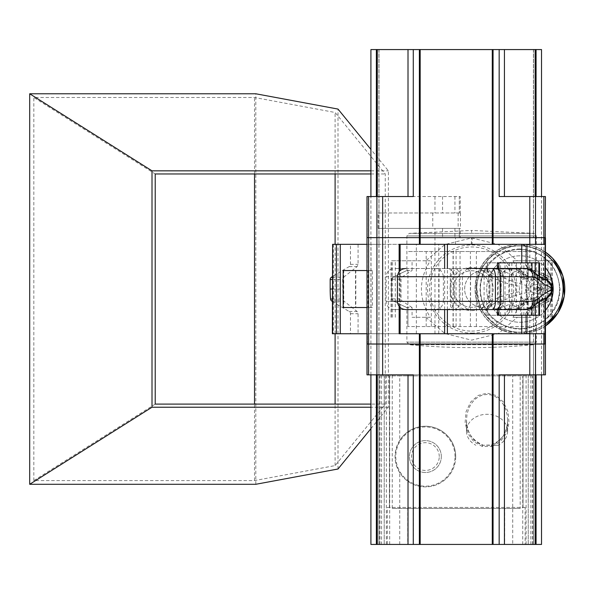 <?xml version="1.0" encoding="UTF-8"?>
<svg xmlns="http://www.w3.org/2000/svg" width="594" height="594" viewBox="0 0 594 594"><rect width="100%" height="100%" fill="white"/><g stroke="black" fill="none" stroke-linecap="round" stroke-linejoin="round"><path stroke-width="0.45" stroke-dasharray="2.97 2.23" d="M332.373 301.41A411.107 386.308 90 0 0 349.175 311.442A2.569 2.413 -90 0 1 350.46 313.714L350.46 333.739L523.024 333.739A2.569 2.569 0 0 0 525.593 331.17L525.593 313.714A2.569 2.569 0 0 1 526.96 311.442L545.448 301.017M416.349 333.739L416.349 244.327L366.988 244.327L379.002 244.327L379.002 237.645L366.995 237.645L545.448 237.645L459.303 237.645L459.303 228.4L460.283 228.4L460.283 237.645M545.448 279.507L534.362 279.507L533.501 276.826L545.233 277.079L526.96 266.632L525.593 264.36L525.593 246.896L523.024 244.327L438.751 244.327L472.089 244.327L472.089 237.645M541.528 544.431L376.373 544.431L379.002 544.431L379.002 344.023L366.995 344.023L379.002 344.023L367.196 344.023L378.935 344.023L378.935 333.739L366.988 333.739L367.426 333.739L367.426 344.023L368.592 344.023L366.995 344.023L367.441 344.023L367.441 333.739L492.263 333.739L399.138 333.739M378.935 333.739L366.995 333.739M332.373 333.739L350.46 333.739M544.995 333.739L493.065 333.739L523.024 333.739L525.593 331.17L525.593 313.714L526.96 311.442A411.107 411.107 0 0 0 545.507 301.017A2.569 2.569 0 0 0 546.755 299.027A118.191 118.191 0 0 0 547.178 289.033L547.178 280.465M493.057 333.739L492.263 333.739L493.065 333.739L493.057 344.023L545.448 344.023L529.796 344.023L535.528 344.023L535.536 306.779M332.373 244.327L358.078 244.327L358.078 264.36L357.076 266.632L343.525 277.301L342.649 279.507L342.946 299.027L343.815 301.017L357.076 311.442L358.078 313.714L358.078 333.739M366.995 270.537L367.99 270.537L367.99 307.536L366.995 307.536M343.169 270.537L343.74 270.537L343.74 307.536L343.169 307.536M416.349 244.327L350.46 244.327L350.46 264.36A2.569 2.413 -90 0 1 349.175 266.632A411.107 386.308 90 0 0 332.373 276.663M378.935 244.327L379.002 544.431L378.905 344.023L370.916 344.023L379.002 344.023L370.916 344.023L378.905 344.023L378.905 237.645L370.916 237.645L379.002 237.645L366.995 237.645L459.303 237.645L459.303 228.4L378.155 228.4L460.283 228.4M392.24 374.851L520.196 374.851L520.196 508.464L392.24 508.464L392.24 374.851L366.995 374.851L368.592 374.851L368.592 344.023L529.796 344.023L368.592 344.023L368.592 333.739M371.012 333.739L371.012 244.327L378.905 244.327M371.012 244.327L366.995 244.327M343.74 307.536L355.813 307.536L355.813 270.537L343.74 270.537M367.99 270.537L372.393 270.537L372.393 307.536L367.99 307.536M472.089 244.327L399.138 244.327M370.916 49.569L499.16 49.569L499.16 196.54L545.448 196.54L545.233 344.023L545.233 300.987L533.501 301.247L534.147 299.027L534.362 279.507M533.531 277.079L533.442 344.023L541.528 344.023L533.434 344.023L545.24 344.023L533.501 344.023L533.531 277.079M546.859 297.75A118.191 118.191 0 0 0 547.178 289.033L547.178 279.507A2.569 2.569 0 0 0 545.923 277.301A411.107 411.107 0 0 0 526.96 266.632A2.569 2.569 0 0 1 525.593 264.36L525.593 246.896A2.569 2.569 0 0 0 523.024 244.327L493.057 244.327L493.065 49.569M350.46 244.327L358.078 244.327M545.448 277.019A411.107 411.107 0 0 0 542.107 275.052M542.107 303.022A411.107 411.107 0 0 0 545.448 301.054M355.813 270.537L372.393 270.537M355.813 307.536L372.393 307.536M544.995 244.327L493.065 244.327M378.155 212.979L460.439 212.979L378.155 212.979L378.155 228.4M460.283 196.54L459.303 196.54L459.303 212.979L459.303 196.54L366.988 196.54L460.283 196.54L460.283 212.979M499.16 49.569L541.528 49.569M378.905 49.569L376.373 49.569L379.002 49.569L378.905 237.645L378.905 49.569M413.283 49.569L413.283 196.54L366.995 196.54M368.592 374.851L419.379 374.851L419.379 333.739M520.196 508.464L392.24 508.464M419.379 374.851L520.196 374.851M499.16 374.851L545.448 374.851L545.448 344.023L543.852 344.023L543.852 301.99M378.905 333.739L378.905 544.431L370.916 544.431M533.531 544.431L536.07 544.431L533.442 544.431L533.531 344.023L533.531 544.431M366.995 374.851L413.283 374.851M466.498 431.133L466.498 420.129C466.149 431.474 471.569 439.768 482.766 444.995L482.373 446.488L491.735 446.488L491.342 444.995L482.699 445.255L491.342 444.995C502.279 440.191 507.699 431.905 507.61 420.129L507.09 414.404L505.576 408.969L503.125 404.098L499.866 400.022L495.968 396.963L491.624 395.055L487.05 394.416L482.476 395.055L478.133 396.963L474.235 400.022L470.983 404.091L468.532 408.969L467.01 414.404L466.498 420.129C467.218 433.226 472.616 441.602 482.699 445.255L498.247 445.255A20.552 16.84 0 0 0 507.61 431.133A20.552 16.84 0 0 0 487.05 414.293A20.552 16.84 0 0 0 466.498 431.133A20.552 16.84 0 0 0 475.861 445.255M399.732 440.406A30.316 30.316 -90 0 1 455.709 456.563A30.316 30.316 -90 0 1 399.732 472.713C393.532 461.954 393.532 451.18 399.732 440.406L399.732 375.883L379.833 375.883L389.419 375.883L389.419 507.432L389.419 375.883L532.603 375.883L399.732 375.883M512.711 544.431L379.833 544.431L532.603 544.431L512.711 544.431L512.711 375.883M455.709 456.563L455.709 456.563A30.316 30.316 90 0 0 410.231 430.301A30.316 30.316 90 0 0 410.231 482.818A30.316 30.316 90 0 0 455.709 456.563M498.247 445.255L491.409 445.255C501.492 441.602 506.89 433.226 507.61 420.129L507.61 431.133M381.571 544.431L384.199 544.431L379.833 544.431L384.199 544.431L379.833 544.431L384.199 544.431L379.833 544.431L384.199 544.431L381.571 544.431L381.571 375.883M528.237 544.431L532.603 544.431L528.237 544.431L532.603 544.431L528.237 544.431L532.603 544.431L528.237 544.431L532.603 544.431L528.237 544.431L528.237 375.883L528.237 544.431M384.199 544.431L384.199 375.883L384.199 544.431M386.33 544.431L386.33 375.883M387.288 507.432L521.146 507.432L387.288 507.432L387.288 544.431M525.155 507.432L521.146 507.432L523.024 507.432L523.024 375.883L523.024 507.432L525.155 507.432L525.155 544.431M526.106 544.431L526.106 375.883M441.32 456.563A15.927 15.927 90 0 0 417.419 442.76A15.927 15.927 90 0 0 417.419 470.359A15.927 15.927 90 0 0 441.32 456.563A15.927 15.927 90 0 0 417.419 442.76A15.927 15.927 90 0 0 417.419 470.359A15.927 15.927 90 0 0 441.32 456.563L441.32 456.563M492.693 507.432L492.693 544.431M419.743 507.432L419.743 544.431M425.898 317.3L444.928 333.561L471.636 340.147L498.344 333.561L517.381 317.3L512.993 317.3C524.792 298.507 524.792 279.663 512.993 260.773L517.381 260.773L498.381 244.528L471.718 237.927L444.958 244.49L425.898 260.773L430.286 260.773C418.48 279.663 418.48 298.507 430.286 317.3L412.073 317.3L412.073 307.573L406.89 307.573L406.89 342.137L409.214 344.698A668.042 668.042 0 0 0 534.058 344.698L409.214 344.698L534.058 344.698L536.382 342.137L406.89 342.137L536.382 342.137L536.382 307.573L535.357 308.048L535.357 326.552L407.915 326.552L535.357 326.552L535.357 318.466A33.227 33.227 0 0 1 487.681 296.97A33.227 33.227 0 0 1 535.357 259.608L535.357 251.522L407.915 251.522L535.357 251.522L535.357 270.025L535.357 259.608A33.227 33.227 0 0 1 535.357 318.466L535.357 308.048A411.107 411.107 0 0 0 549.992 300.987A2.569 2.569 0 0 0 551.388 298.908A118.191 118.191 0 0 0 551.388 279.158A2.569 2.569 0 0 0 549.992 277.086A411.107 411.107 0 0 0 535.357 270.025L536.382 270.493L536.382 235.937L406.89 235.937L536.382 235.937L534.058 233.375L409.214 233.375L534.058 233.375L471.636 230.442L471.636 233.375M406.89 307.573A411.107 411.107 0 0 1 393.28 300.987A411.107 411.107 0 0 0 406.89 307.573L407.915 308.048L407.915 326.552L407.915 308.048A411.107 411.107 0 0 1 393.28 300.987A2.569 2.569 0 0 1 391.884 298.908A118.191 118.191 0 0 1 391.884 279.158A2.569 2.569 0 0 1 393.28 277.086A411.107 411.107 0 0 1 406.89 270.493L412.073 270.493L412.073 260.773L391.097 260.773L430.286 260.773M517.381 317.3L531.199 317.3L531.199 307.573L541.223 300.987L542.225 298.908L542.225 279.158L541.223 277.086L531.199 270.493L536.382 270.493A411.107 411.107 0 0 1 549.992 277.086A411.107 411.107 0 0 0 536.382 270.493M541.223 300.987L549.992 300.987A411.107 411.107 0 0 1 536.382 307.573L531.199 307.573M471.636 310.617A21.584 21.584 0 0 0 490.325 278.244A21.584 21.584 0 0 0 452.947 278.244A21.584 21.584 0 0 0 471.636 310.617M542.225 279.158L551.388 279.158A2.569 2.569 0 0 0 549.992 277.086A2.569 2.569 0 0 1 551.388 279.158A118.191 118.191 0 0 1 551.388 298.908A2.569 2.569 0 0 1 549.992 300.987M412.073 307.573L402.049 300.987L401.047 298.908L401.047 279.158L402.049 277.086L412.073 270.493M402.049 300.987L393.28 300.987A2.569 2.569 0 0 1 391.884 298.908A118.191 118.191 0 0 1 391.884 279.158A2.569 2.569 0 0 1 393.28 277.086A411.107 411.107 0 0 1 407.915 270.025L406.89 270.493L406.89 235.937L409.214 233.375L471.636 230.442M512.993 317.3L531.199 317.3M512.993 260.773L552.175 260.773L531.199 260.773L531.199 270.493M517.381 260.773L531.199 260.773M425.898 260.773L412.073 260.773M430.286 317.3L412.073 317.3M407.915 270.025L407.915 308.048M519.943 249.502A39.531 39.531 0 0 1 554.18 308.798A39.531 39.531 0 0 1 485.706 308.798A39.531 39.531 0 0 1 519.943 249.502A39.531 39.531 0 0 1 554.18 308.798A39.531 39.531 0 0 1 485.706 308.798A39.531 39.531 0 0 1 519.943 249.502M486.508 301.366L443.376 301.366C442.886 306.363 440.147 309.103 435.15 309.593L514.293 309.593L515.852 309.006L495.827 309.006L505.123 306.214A8.219 7.403 -116.7 0 1 497.579 298.181C502.851 295.753 510.135 293.599 519.431 291.721L519.431 286.353C510.135 284.467 502.851 282.313 497.579 279.893L490.377 277.101L486.508 276.7A8.219 4.329 -90 0 1 490.837 268.481L483.969 268.481A8.219 8.219 0 0 1 492.188 276.7A8.219 8.219 0 0 0 483.969 268.481L394.349 268.481L514.293 268.481L490.837 268.481L495.827 269.067L505.123 271.852A8.219 7.403 -63.3 0 0 497.579 279.893L497.579 298.181L490.377 300.972A8.219 5.398 -100.9 0 0 495.827 309.006L490.837 309.593A8.219 4.329 -90 0 1 486.508 301.366L490.377 300.972M519.431 291.721L520.686 297.327L523.849 299.138L528.103 298.626L525.668 290.563L525.668 287.511L528.103 279.447L523.849 278.928L520.686 280.747L519.431 286.353M520.686 315.243L486.026 315.243L528.2 315.243L520.686 315.243L520.686 297.327M487.585 307.766L489.901 301.366L489.901 276.7L487.585 270.307L486.026 268.933L492.188 276.7L492.188 301.366L486.026 309.132L487.585 307.766L487.585 315.243M520.686 262.83L486.026 262.83L528.2 262.83L520.686 262.83L520.686 280.747M492.188 301.366L492.188 301.366A8.219 8.219 0 0 1 483.969 309.593A8.219 8.219 0 0 0 492.188 301.366L492.188 276.7L492.188 301.366M459.303 268.481A8.219 8.219 0 0 0 451.084 276.7L451.084 301.366A8.219 8.219 0 0 0 459.303 309.593L455.65 309.593A8.219 3.601 90 0 0 459.251 301.366L459.251 276.7A8.219 3.601 90 0 0 455.65 268.481M435.15 309.593L455.65 309.593M525.668 290.563L528.467 290.095C528.883 294.535 530.004 297.319 531.83 298.448C520.144 300.586 511.248 303.17 505.123 306.214M527.606 315.243L527.606 299.012L528.103 298.626L528.103 315.243M540.117 292.048L535.654 297.705L531.83 298.448L518.265 307.202A8.219 7.87 43.7 0 0 526.314 299.168L531.021 295.121L537.615 291.216L540.213 289.954L540.117 292.048A7.707 2.324 -156.6 0 1 540.34 293.161L540.34 293.161A7.707 2.324 -156.6 0 1 535.729 293.406A7.707 2.324 -156.6 0 1 528.467 290.095L541.008 289.954L540.213 289.954L540.213 288.112L541.008 288.112L528.467 287.971C528.883 283.531 530.004 280.754 531.83 279.626C520.144 277.487 511.248 274.896 505.123 271.852M525.668 287.511L528.467 287.971A7.707 2.324 -23.4 0 1 535.729 284.66A7.707 2.324 -23.4 0 1 540.34 284.905L540.34 284.905A7.707 2.324 -23.4 0 1 540.117 286.018L535.654 280.368L531.83 279.626L518.265 270.871A8.219 7.87 136.3 0 1 524.205 273.218C526.039 275.282 529.855 277.665 535.654 280.368C536.174 279.937 537.741 281.452 540.34 284.905L541.008 288.112L540.34 293.161C538.379 296.131 536.82 297.646 535.654 297.705C529.855 300.408 526.039 302.792 524.205 304.848L519.95 308.093A8.219 7.536 60.1 0 0 523.544 300.972L521.755 301.366L488.877 301.366L488.877 276.7A8.219 3.222 90 0 0 485.654 268.481M528.103 262.83L528.103 279.447L527.606 279.054L527.606 262.83M523.544 300.972L526.314 299.168L526.314 278.905L531.021 282.952L537.615 286.85L540.213 288.112L540.117 286.018M518.265 307.202L515.852 309.006A8.219 7.536 60.1 0 0 519.95 308.093C520.01 308.494 518.124 308.991 514.293 309.593A8.219 7.462 90 0 0 521.755 301.366M514.293 268.481A8.219 7.462 90 0 1 521.755 276.7L523.544 277.101A8.219 7.536 119.9 0 0 519.95 269.973L519.95 269.973A8.219 7.536 119.9 0 0 515.852 269.067L514.293 268.481C518.124 269.075 520.01 269.572 519.95 269.973L524.205 273.218A8.219 7.87 136.3 0 1 526.314 278.905L523.544 277.101M514.293 309.593L485.654 309.593A8.219 3.222 90 0 0 488.877 301.366L386.13 301.366L439.003 301.366L439.003 276.7A8.219 2.049 -90 0 1 441.045 268.481M480.873 309.593A8.219 3.222 90 0 0 484.095 301.366L484.095 276.7L386.13 276.7L386.13 301.366C386.612 306.363 389.352 309.103 394.349 309.593L485.654 309.593M394.349 309.593L441.045 309.593A8.219 2.049 -90 0 1 439.003 301.366L451.084 301.366M459.303 309.593L441.045 309.593M471.636 307.328A18.295 18.295 0 0 1 455.791 279.885A18.295 18.295 0 0 1 487.481 279.885A18.295 18.295 0 0 1 471.636 307.328A18.295 18.295 0 0 1 455.791 279.885A18.295 18.295 0 0 1 487.481 279.885A18.295 18.295 0 0 1 471.636 307.328M490.377 277.101A8.219 5.398 -79.1 0 1 495.827 269.067L515.852 269.067L518.265 270.871M502.145 268.481L525.601 268.481L527.153 269.067L507.135 269.067L516.431 271.852A8.219 7.403 -63.3 0 0 508.88 279.893C514.159 282.313 521.443 284.467 530.739 286.353L530.739 291.721C521.443 293.599 514.159 295.753 508.88 298.181L501.685 300.972L497.817 301.366A8.219 4.329 -90 0 0 502.145 309.593L507.135 309.006L516.431 306.214A8.219 7.403 -116.7 0 1 508.88 298.181L508.88 279.893L501.685 277.101A8.219 5.398 -79.1 0 1 507.135 269.067L502.145 268.481A8.219 4.329 -90 0 0 497.817 276.7L501.685 277.101M530.739 286.353L531.986 280.747L535.157 278.928L539.411 279.447L536.976 287.511L536.976 290.563L539.411 298.626L535.157 299.138L531.986 297.327L530.739 291.721M501.202 276.7L470.559 276.7A8.219 3.601 90 0 0 466.951 268.481L470.611 268.481A8.219 8.219 0 0 0 462.384 276.7L462.384 301.366A8.219 8.219 0 0 0 470.611 309.593L495.277 309.593A8.219 8.219 0 0 0 503.497 301.366L503.497 276.7A8.219 8.219 0 0 0 495.277 268.481A8.219 8.219 0 0 1 503.497 276.7L497.334 268.933L498.893 270.307L501.202 276.7L501.202 301.366L498.893 307.766L497.334 309.132L503.497 301.366A8.219 8.219 0 0 1 495.277 309.593L446.458 309.593C451.447 309.103 454.195 306.363 454.677 301.366L470.559 301.366A8.219 3.601 90 0 1 466.951 309.593M497.334 262.83L539.411 262.83M497.334 315.243L539.411 315.243M536.976 287.511L539.775 287.971C540.191 283.531 541.312 280.754 543.131 279.626C531.452 277.487 522.549 274.896 516.431 271.852M538.914 276.002L538.914 279.054L539.411 279.447L539.411 276.336M546.955 280.368L543.131 279.626L529.573 270.871A8.219 7.87 136.3 0 1 535.513 273.218M551.648 284.905A7.707 2.324 -23.4 0 0 547.029 284.66A7.707 2.324 -23.4 0 0 539.775 287.971L552.316 288.112M536.976 290.563L539.775 290.095C540.191 294.535 541.312 297.319 543.131 298.448C531.452 300.586 522.549 303.17 516.431 306.214M552.316 289.954L539.775 290.095A7.707 2.324 -156.6 0 0 547.029 293.406A7.707 2.324 -156.6 0 0 551.648 293.161M539.411 301.737L539.411 298.626L538.914 299.012L538.914 302.064M529.573 270.871L527.153 269.067A8.219 7.536 119.9 0 1 531.259 269.973M503.497 276.7L503.497 301.366L503.497 276.7M482.944 270.738A18.295 18.295 0 0 0 467.099 298.181A18.295 18.295 0 0 0 498.782 298.181A18.295 18.295 0 0 0 482.944 270.738A18.295 18.295 0 0 0 467.099 298.181A18.295 18.295 0 0 0 498.782 298.181A18.295 18.295 0 0 0 482.944 270.738M531.259 308.093A8.219 7.536 60.1 0 1 527.153 309.006L525.601 309.593L502.145 309.593M405.657 309.593L470.611 309.593M535.513 304.848A8.219 7.87 43.7 0 1 529.573 307.202L527.153 309.006L507.135 309.006A8.219 5.398 -100.9 0 1 501.685 300.972M546.955 297.705L543.131 298.448L529.573 307.202M370.916 428.645L388.387 407.224L388.387 170.842L370.916 149.421M338.001 469L338.001 109.073M370.916 170.842L388.387 170.842M255.806 484.288L255.806 93.778M155.22 404.091L33.828 480.583L254.529 480.583L335.105 465.592L385.268 404.091L385.268 173.975L335.105 112.481L254.529 97.49L33.828 97.49L155.22 173.975M335.105 465.592L335.105 404.091M335.105 333.739L335.105 244.327M335.105 173.975L335.105 112.481M385.268 404.091L370.916 404.091M370.916 173.975L385.268 173.975M388.387 407.224L370.916 407.224M254.529 480.583L254.529 404.091M254.529 173.975L254.529 97.49M33.828 480.583L33.828 97.49M368.555 244.327L368.555 196.54M434.957 333.739L434.957 228.4M471.398 244.327L471.398 237.645M350.46 313.714L358.078 313.714M349.175 311.442L357.076 311.442M333.338 244.327L333.338 333.739M349.175 266.632L357.076 266.632M332.373 277.301L343.525 277.301M332.373 279.507L342.649 279.507M350.46 264.36L358.078 264.36M332.373 289.033L342.649 289.033M332.373 299.027L342.946 299.027M332.373 301.017L343.815 301.017M455.524 244.327L455.524 237.645M438.751 333.739L438.751 244.327M367.196 244.327L367.196 333.739M399.138 306.385L399.138 271.688M400.126 307.454L400.126 270.612M544.995 298.619L544.995 279.455M444.631 309.593L444.631 268.481M447.386 309.593L447.386 268.481M521.755 315.243L521.755 262.83M526.937 315.243L526.937 262.83M545.448 299.027L534.147 299.027M547.178 289.033L534.362 289.033M545.173 301.017L533.516 301.017M545.448 277.301L533.731 277.301M535.536 271.287L535.536 196.54M529.796 268.139L529.796 196.54M543.852 276.084L543.852 196.54M529.796 374.851L529.796 309.927M420.173 374.851L420.166 333.739M492.27 374.851L492.263 333.739M492.263 244.327L492.27 49.569M376.908 374.851L376.908 333.739M382.647 374.851L382.647 333.739M442.545 228.4L442.545 237.645M432.766 212.979L432.766 228.4M458.152 212.979L458.152 228.4M460.439 212.979L460.439 228.4M420.173 49.569L420.173 196.54M434.957 196.54L434.957 212.979M367.196 196.54L367.196 237.645L367.203 196.54M442.545 196.54L442.545 212.979M454.922 196.54L454.922 212.979M419.379 49.569L419.379 196.54M454.922 228.4L454.922 237.645M378.935 49.569L378.935 237.645L378.935 49.569M376.722 49.569L376.722 196.54L376.722 49.569M545.233 196.54L545.233 237.645L545.233 196.54M535.714 49.569L535.714 196.54L535.714 49.569M533.501 49.569L533.501 237.645L533.501 49.569M533.531 49.569L533.531 237.645L533.531 49.569M535.164 49.569L535.164 196.54M504.432 49.569L504.432 196.54M408.011 49.569L408.011 196.54M377.279 49.569L377.279 196.54M504.432 544.431L504.432 508.464M535.164 544.431L535.164 374.851M408.011 544.431L408.011 508.464M377.279 544.431L377.279 374.851M499.16 544.431L499.16 508.464M493.065 544.431L493.065 508.464M492.27 544.431L492.27 508.464M420.173 544.431L420.173 508.464M419.379 544.431L419.379 508.464M413.283 544.431L413.283 508.464M376.722 544.431L376.722 374.851M367.203 374.851L367.203 344.023L367.203 374.851M376.73 544.431L376.73 374.851M493.065 374.851L493.065 344.023M535.528 374.851L535.528 344.023M543.852 374.851L543.852 344.023M545.24 374.851L545.24 344.023L545.24 374.851M533.501 544.431L533.501 344.023L533.501 544.431M535.714 544.431L535.714 374.851L535.714 544.431M482.373 446.488L474.005 441.891L467.886 433.546L465.072 422.883L466.052 411.746L470.648 402.049L478.073 395.478L487.05 393.154L496.027 395.478L503.46 402.049L508.056 411.746L509.036 422.883L506.222 433.546L500.103 441.891L491.735 446.488M399.732 544.431L399.732 472.713M389.694 544.431L389.694 375.883M522.75 544.431L522.75 375.883M379.974 544.431L379.974 375.883M530.873 544.431L530.873 375.883M532.469 544.431L532.469 375.883M504.722 507.432L504.722 544.431M439.263 456.563A13.877 13.877 90 0 0 418.451 444.542A13.877 13.877 90 0 0 418.451 468.577A13.877 13.877 90 0 0 439.263 456.563M455.004 456.563A29.618 29.618 90 0 0 410.58 430.91A29.618 29.618 90 0 0 410.58 482.209A29.618 29.618 90 0 0 455.004 456.563M498.975 507.432L498.975 544.431M413.469 507.432L413.469 544.431M407.722 507.432L407.722 544.431M476.351 326.552L476.351 251.522M541.223 277.086L549.992 277.086M471.636 333.115A44.082 44.082 0 0 0 509.815 266.996A44.082 44.082 0 0 0 433.464 266.996A44.082 44.082 0 0 0 471.636 333.115M393.28 277.086L402.049 277.086M550.712 317.3L550.712 260.773M547.98 317.3L547.98 260.773M543.421 317.3L543.421 260.773M542.225 298.908L551.388 298.908M391.884 298.908L401.047 298.908M392.56 317.3L392.56 260.773M399.851 317.3L399.851 260.773M395.292 317.3L395.292 260.773M391.884 279.158L401.047 279.158M391.357 317.3L391.357 260.773M426.188 326.552L426.188 251.522M551.915 317.3L551.915 260.773M470.396 326.552L470.396 251.522M471.636 331.103A42.07 42.07 0 0 0 508.07 267.998A42.07 42.07 0 0 0 435.202 267.998A42.07 42.07 0 0 0 471.636 331.103M431.341 326.552L431.341 251.522M453.044 326.552L453.044 251.522M453.229 326.552L453.229 251.522M456.088 326.552L456.088 251.522M460.06 326.552L460.06 251.522M545.448 323.841A43.154 43.154 0 0 1 478.927 302.45A43.154 43.154 0 0 1 519.943 245.886A43.154 43.154 0 0 1 557.313 310.61A43.154 43.154 0 0 1 482.573 310.61A43.154 43.154 0 0 1 545.448 254.225M545.448 325.935A44.854 44.854 0 0 1 477.123 302.391A44.854 44.854 0 0 1 519.943 244.179A44.854 44.854 0 0 1 558.791 311.464A44.854 44.854 0 0 1 481.095 311.464A44.854 44.854 0 0 1 545.448 252.138M519.943 245.768A43.265 43.265 0 0 1 557.41 310.669A43.265 43.265 0 0 1 482.469 310.669A43.265 43.265 0 0 1 519.943 245.768A43.265 43.265 0 0 1 557.41 310.669A43.265 43.265 0 0 1 482.469 310.669A43.265 43.265 0 0 1 519.943 245.768M545.448 310.328A33.227 33.227 0 0 1 489.85 303.111A33.227 33.227 0 0 1 545.448 267.738M487.585 270.307L487.585 262.83M498.121 315.243L498.121 262.83M489.901 276.7L443.376 276.7C442.886 271.71 440.147 268.971 435.15 268.481M500.542 315.243L500.542 262.83M489.901 301.366L443.376 301.366L443.376 276.7L486.508 276.7M528.504 289.954L528.504 288.112M521.755 276.7L484.095 276.7A8.219 3.222 90 0 0 480.873 268.481M523.849 315.243L523.849 299.138M523.849 278.928L523.849 262.83M505.011 315.243L505.011 262.83M451.084 276.7L386.13 276.7C386.612 271.71 389.352 268.971 394.349 268.481M531.986 297.327L531.986 307.655M531.986 270.411L531.986 280.747M498.893 268.481L498.893 270.307M498.893 307.766L498.893 309.593M509.429 262.83L509.429 315.243M501.202 301.366L470.559 301.366L470.559 276.7L454.677 276.7C454.195 271.71 451.447 268.971 446.458 268.481M511.842 262.83L511.842 315.243M497.817 276.7L454.677 276.7L454.677 301.366L497.817 301.366M539.812 288.112L539.812 289.954M452.353 268.481A8.219 2.049 -90 0 0 450.304 276.7L450.304 301.366A8.219 2.049 -90 0 0 452.353 309.593M397.431 276.7L462.384 276.7M535.157 272.861L535.157 278.928M535.157 299.138L535.157 305.205M516.312 262.83L516.312 315.243M462.384 301.366L397.431 301.366M379.002 244.327L379.002 333.739M370.916 374.851L370.916 196.54M545.448 298.403L545.448 279.663M533.434 301.173L533.434 276.901M541.528 374.851L541.528 196.54M545.448 344.023L545.448 300.928M355.502 270.537L355.502 307.536M379.002 49.569L379.002 237.645L379.002 49.569M533.434 49.569L533.434 237.645L533.434 49.569M536.07 49.569L536.07 196.54M376.373 49.569L376.373 196.54M376.373 544.431L376.373 374.851M536.07 544.431L536.07 374.851M379.833 544.431L379.833 375.883M532.603 544.431L532.603 375.883M391.097 317.3L391.097 260.773M552.175 317.3L552.175 260.773M545.448 252.064L519.943 244.127C505.435 244.446 493.607 250.245 484.452 261.509C479.774 267.597 476.811 274.428 475.586 282.009C473.47 304.113 482.313 320.196 502.108 330.249C515.547 335.714 528.705 335.098 541.58 328.393C566.825 315.666 572.757 278.192 552.68 258.293C543.718 249.057 532.803 244.334 519.943 244.127L500.185 248.7L484.452 261.509L475.586 282.009L480.583 310.669L502.108 330.249L522.059 333.895L541.58 328.393L545.448 326.002M519.943 248.953C511.055 249.027 503.044 251.7 495.893 256.972C474.806 271.265 474.368 306.987 496.918 321.851C512.266 331.497 527.613 331.497 542.961 321.851C553.979 313.684 559.667 302.747 560.023 289.033C557.647 264.686 544.29 251.329 519.943 248.953M486.026 315.243L486.026 309.132M486.026 268.933L486.026 262.83M528.2 315.243L528.2 298.782M528.2 279.291L528.2 262.83M497.334 268.481L497.334 268.933M497.334 309.132L497.334 309.593M539.508 276.396L539.508 279.291M539.508 298.782L539.508 301.67"/><path stroke-width="0.89" d="M543.852 374.851L543.852 344.023L545.448 344.023L545.448 374.851L535.528 374.851L535.528 344.023L543.852 344.023L366.988 344.023L366.988 333.739L332.373 333.739L332.618 244.327L332.618 333.739M366.995 270.537L343.169 270.537L343.169 307.536L366.995 307.536M332.373 276.663A411.107 386.308 90 0 0 331.355 277.301A2.569 2.413 90 0 0 330.182 279.507L330.182 289.033A118.191 111.063 90 0 0 330.576 299.027A2.569 2.413 90 0 0 331.749 301.017A411.107 386.308 90 0 0 332.373 301.41M545.448 279.663L545.448 237.645L493.065 237.645L544.995 237.645L544.995 244.327L399.138 244.327L399.138 271.688M541.528 196.54L541.528 49.569L499.16 49.569L499.16 196.54L545.448 196.54L544.995 279.455M370.916 374.851L370.916 544.431L413.283 544.431L413.283 374.851L366.995 374.851L366.988 237.645L368.592 237.645L366.995 237.645L366.988 244.327L332.618 244.327M366.995 196.54L366.995 237.645L366.988 196.54L376.908 196.54L376.908 237.645L368.592 237.645L382.647 237.645L376.908 237.645L376.908 344.023L493.065 344.023L493.065 333.739M499.16 49.569L420.173 49.569L420.173 237.645L492.27 237.645L382.647 237.645L419.379 237.645L419.379 244.327M493.065 49.569L493.065 237.645L492.27 237.645L492.27 244.327M399.138 306.385L399.138 333.739L400.126 333.739L400.126 307.454M544.995 298.619L544.995 344.023L544.995 333.739L400.126 333.739M545.448 301.054A411.107 411.107 0 0 0 545.507 301.017A2.569 2.569 0 0 0 546.755 299.027A118.191 118.191 0 0 0 546.859 297.75M547.178 280.465L547.178 279.507A2.569 2.569 0 0 0 545.923 277.301A411.107 411.107 0 0 0 545.448 277.019M376.908 196.54L413.283 196.54L413.283 49.569L370.916 49.569L370.916 196.54M493.065 244.327L493.065 237.645L492.27 237.645L492.27 49.569M420.173 244.327L420.173 237.645L419.379 237.645L419.379 49.569L413.283 49.569M420.173 49.569L419.379 49.569M366.995 374.851L366.995 344.023L376.908 344.023L376.908 374.851M413.283 544.431L541.528 544.431L541.528 374.851M535.528 374.851L499.16 374.851L499.16 544.431M539.411 276.336L539.508 262.83L497.334 262.83L497.334 268.481M539.411 301.737L539.508 315.243L497.334 315.243L497.334 309.593M502.145 268.481L466.951 268.481M551.425 286.018L546.955 280.368C548.121 280.427 549.688 281.935 551.648 284.905L551.648 284.905A7.707 2.324 -23.4 0 1 551.425 286.018L551.522 289.954L552.316 289.954L551.648 293.161A7.707 2.324 -156.6 0 0 551.425 292.048L546.955 297.705C541.164 300.408 537.347 302.792 535.513 304.848L535.513 304.848A8.219 7.87 43.7 0 0 537.622 299.168L534.845 300.972A8.219 7.536 60.1 0 1 531.259 308.093L535.513 304.848M546.955 280.368C541.164 277.665 537.347 275.282 535.513 273.218L535.513 273.218A8.219 7.87 136.3 0 1 537.622 278.905L544.312 284.266L552.316 288.112L552.316 289.954M534.845 277.101L533.056 276.7A8.219 7.462 90 0 0 525.601 268.481C529.432 269.075 531.318 269.572 531.259 269.973L531.259 269.973A8.219 7.536 119.9 0 1 534.845 277.101L537.622 278.905L537.622 299.168L542.322 295.121L548.915 291.216L551.522 289.954L551.425 292.048M525.601 268.481L492.181 268.481A8.219 3.222 90 0 1 495.396 276.7L495.396 301.366A8.219 3.222 90 0 1 492.181 309.593L525.601 309.593A8.219 7.462 90 0 0 533.056 301.366L534.845 300.972M492.181 268.481L470.611 268.481M502.145 309.593L446.458 309.593M492.181 309.593L405.657 309.593C400.66 309.103 397.921 306.363 397.431 301.366L500.185 301.366A8.219 3.222 90 0 1 496.963 309.593M370.916 407.224L152.005 407.224L29.7 484.288L255.806 484.288L338.001 469L370.916 428.645M370.916 149.421L338.001 109.073L255.806 93.778L29.7 93.778L152.005 170.842L370.916 170.842M335.105 404.091L335.105 333.739M335.105 244.327L335.105 173.975M370.916 404.091L155.22 404.091L155.22 173.975L370.916 173.975M152.005 407.224L152.005 170.842M254.529 404.091L254.529 173.975M29.7 484.288L29.7 93.778M331.355 277.301L332.373 277.301M330.182 279.507L332.373 279.507M330.182 289.033L332.373 289.033M330.576 299.027L332.373 299.027M331.749 301.017L332.373 301.017M340.273 244.327L340.273 333.739M368.592 374.851L368.592 196.54M400.126 270.612L400.126 244.327M382.647 374.851L382.647 196.54M419.379 544.431L419.379 333.739M444.631 333.739L444.631 309.593M444.631 268.481L444.631 244.327M447.386 333.739L447.386 309.593M447.386 268.481L447.386 244.327M521.755 333.739L521.755 315.243M521.755 262.83L521.755 244.327M526.937 333.739L526.937 315.243M526.937 262.83L526.937 244.327M546.755 299.027L545.448 299.027M545.448 277.301L545.923 277.301A2.569 2.569 0 0 1 547.178 279.507L545.448 279.507M336.39 244.327L336.39 333.739M543.852 344.023L543.852 333.739M535.536 344.023L535.536 333.739M529.796 374.851L529.796 333.739M492.27 544.431L492.27 333.739M420.173 544.431L420.173 333.739M543.852 196.54L543.852 244.327M535.536 196.54L535.536 244.327M529.796 196.54L529.796 244.327M408.011 49.569L408.011 196.54M377.279 49.569L377.279 196.54M504.432 49.569L504.432 196.54M535.164 49.569L535.164 196.54M493.065 544.431L493.065 344.023M535.164 544.431L535.164 374.851M504.432 544.431L504.432 374.851M408.019 544.431L408.019 374.851M377.279 544.431L377.279 374.851M545.448 252.138A44.854 44.854 0 0 1 545.448 325.935M545.448 254.225A43.154 43.154 0 0 1 545.448 323.841M545.448 267.738A33.227 33.227 0 0 1 545.448 310.328M531.986 307.655L531.986 315.243M531.986 262.83L531.986 270.411M498.893 262.83L498.893 268.481M498.893 309.593L498.893 315.243M533.056 276.7L500.185 276.7L500.185 301.366L533.056 301.366M496.963 268.481A8.219 3.222 90 0 1 500.185 276.7L397.431 276.7C397.921 271.71 400.66 268.971 405.657 268.481M535.157 262.83L535.157 272.861M538.914 262.83L538.914 276.002M535.157 305.205L535.157 315.243M538.914 302.064L538.914 315.243M545.448 344.023L545.448 298.403M376.373 49.569L376.373 196.54M536.07 49.569L536.07 196.54M536.07 544.431L536.07 374.851M376.373 544.431L376.373 374.851M545.448 326.002L557.944 312.964L564.3 296.057L562.867 275.831L552.68 258.293L545.448 252.064M552.316 288.112L551.648 284.905M531.259 269.973L535.513 273.218M539.508 262.83L539.508 276.396M539.508 301.67L539.508 315.243M397.431 276.7L397.431 301.366M525.601 309.593C529.432 308.991 531.318 308.494 531.259 308.093M551.648 293.161C549.042 296.621 547.482 298.136 546.955 297.705"/></g></svg>
